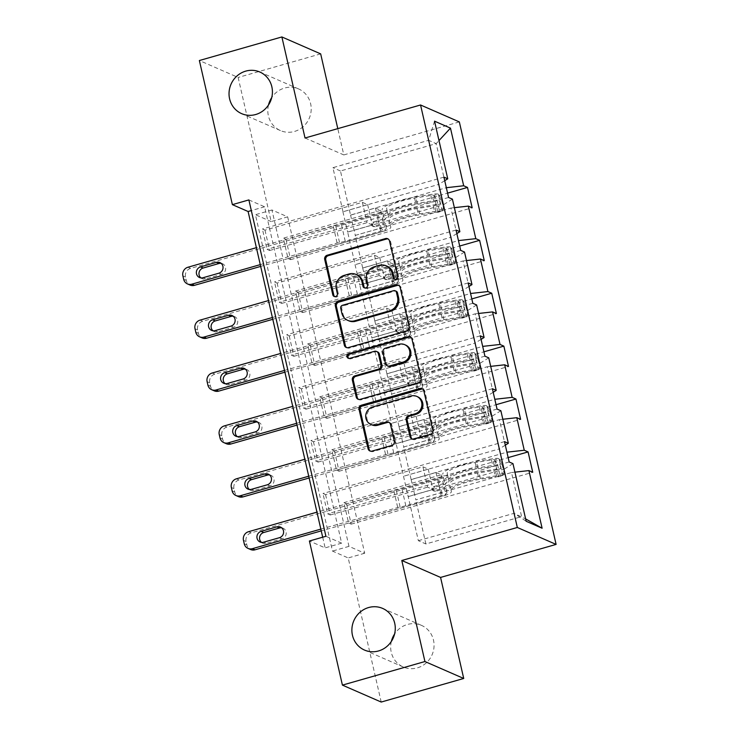 <?xml version="1.0" encoding="UTF-8"?>
<svg xmlns="http://www.w3.org/2000/svg" width="739" height="739" viewBox="0 0 739 739"><rect width="100%" height="100%" fill="white"/><g stroke="black" fill="none" stroke-linecap="round" stroke-linejoin="round"><path stroke-width="0.55" stroke-dasharray="3.69 2.77" d="M394.922 279.37A2.439 2.309 -66.4 0 0 398.654 276.792L390.552 241.422A3.483 3.298 -66.4 0 0 388.169 238.974M334.656 296.588A2.439 2.309 -66.4 0 0 338.397 294.011L337.344 289.429L336.3 288.977M364.789 287.979A2.439 2.309 -66.4 0 0 368.521 285.402L367.477 280.82L366.424 280.367M391.356 641.415A22.715 21.505 -66.4 0 0 403.272 666.994A22.715 21.505 -66.4 0 0 417.332 667.88A22.715 21.505 -66.4 0 0 433.959 647.54A22.715 21.505 -66.4 0 0 421.452 625.36A22.715 21.505 -66.4 0 0 407.392 624.483A22.715 21.505 -66.4 0 0 394.589 634.007M268.497 104.993A22.715 21.505 -66.4 0 0 280.423 130.572A22.715 21.505 -66.4 0 0 294.482 131.459A22.715 21.505 -66.4 0 0 311.101 111.109A22.715 21.505 -66.4 0 0 298.593 88.939A22.715 21.505 -66.4 0 0 284.533 88.052A22.715 21.505 -66.4 0 0 271.73 97.585M248.877 199.918L264.599 206.791L341.64 543.156L325.917 536.292M264.996 230.152L269.661 250.503L267.038 249.357L262.382 229.007L264.996 230.152L362.369 202.329L367.662 204.648L343.016 211.76L438.735 184.408L428.638 140.327L332.919 167.679L343.016 211.76M277.116 283.055L281.771 303.396L279.157 302.251L274.492 281.91L277.116 283.055L374.488 255.232L379.781 257.541L355.126 264.664L450.845 237.311L443.391 204.758L347.672 232.111L355.126 264.664M289.226 335.949L293.891 356.29L291.268 355.145L286.612 334.804L289.226 335.949L386.599 308.126L391.892 310.435L367.246 317.558L462.965 290.205L455.51 257.652L359.791 285.005L367.246 317.558M301.346 388.843L306.001 409.194L303.387 408.048L298.722 387.698L301.346 388.843L398.718 361.02L404.011 363.329L379.356 370.451L475.075 343.099L467.621 310.546L371.902 337.899L379.356 370.451M313.456 441.737L318.121 462.087L315.498 460.942L310.842 440.601L313.456 441.737L410.829 413.923L416.122 416.233L391.476 423.345L487.195 396.002L479.74 363.449L384.021 390.802L391.476 423.345M325.576 494.64L330.231 514.981L327.617 513.836L322.952 493.495L325.576 494.64L422.948 466.817L428.241 469.126L403.586 476.249L499.305 448.896L491.851 416.343L396.132 443.696L403.586 476.249M287.665 216.86L364.697 553.225L348.974 546.361L271.943 209.987L287.665 216.86L271.158 221.571L238.152 77.466L199.373 60.524M285.965 239.307L290.621 259.657L288.007 258.511L283.342 238.161L285.965 239.307L447.585 193.128M298.076 292.201L302.741 312.551L300.117 311.405L295.461 291.064L298.076 292.201L459.695 246.022M310.195 345.104L314.851 365.445L312.237 364.299L307.572 343.958L310.195 345.104L471.815 298.925M322.306 397.998L326.971 418.339L324.347 417.202L319.691 396.852L322.306 397.998L483.925 351.819M334.425 450.892L339.081 471.242L336.467 470.096L331.802 449.746L334.425 450.892L496.045 404.713M346.536 503.795L351.201 524.136L348.577 522.99L343.921 502.649L346.536 503.795L508.155 457.607M403.679 446.993L499.398 419.641L506.852 452.194L411.133 479.537L403.679 446.993L428.537 439.964L433.83 442.273L336.467 470.096M499.398 419.641L502.816 419.253M505.31 445.164L499.305 448.896M500.866 410.736L491.851 416.343M391.568 394.09L487.287 366.738L494.742 399.291L399.023 426.643L391.568 394.09L416.426 387.06L421.72 389.379L324.347 417.202M487.287 366.738L490.696 366.359M493.19 392.27L487.195 396.002M488.747 357.842L479.74 363.449M379.449 341.196L475.168 313.844L482.622 346.397L386.903 373.749L379.449 341.196L404.307 334.167L409.6 336.476L312.237 364.299M475.168 313.844L478.586 313.465M481.08 339.377L475.075 343.099M476.637 304.948L467.621 310.546M367.338 288.302L463.057 260.95L470.512 293.503L374.793 320.855L367.338 288.302L392.197 281.273L397.49 283.582L300.117 311.405M463.057 260.95L466.466 260.571M468.96 286.473L462.965 290.205M464.517 252.054L455.51 257.652M355.219 235.399L450.938 208.056L458.392 240.6L362.673 267.952L355.219 235.399L380.077 228.379L385.37 230.688L288.007 258.511M450.938 208.056L454.356 207.668M456.85 233.579L450.845 237.311M452.407 199.151L443.391 204.758M434.541 121.168L428.638 140.327L436.186 143.625L446.282 187.706L350.563 215.058L340.467 170.977L436.186 143.625L438.994 140.586M444.73 180.685L438.735 184.408M320.671 53.882L238.152 77.466M381.204 702.05L348.198 557.945L332.476 551.072L255.435 214.707L271.158 221.571M364.697 553.225L348.198 557.945M305.031 137.999L343.811 154.931L337.788 128.632M343.811 154.931L459.335 121.917M322.694 537.216L325.132 547.876L309.41 541.003M340.467 170.977L332.919 167.679M403.485 476.202L418.348 540.671L425.895 543.969L521.614 516.616L511.517 472.535L415.798 499.887L440.656 492.858L445.95 495.167L348.577 522.99M425.895 543.969L415.798 499.887M418.348 540.671L514.067 513.319L525.632 518.898M408.251 496.59L503.97 469.237L514.067 513.319L526.177 521.281M411.133 479.537L415.9 499.934M399.023 426.643L403.79 447.04M386.903 373.749L391.67 394.136M374.793 320.855L379.56 341.242M362.673 267.952L367.44 288.349M350.563 215.058L355.33 235.445M342.905 211.714L347.672 232.111M355.025 264.617L359.791 285.005M367.135 317.511L371.902 337.899M379.255 370.405L384.021 390.802M391.365 423.299L396.132 443.696M511.517 472.535L514.926 472.156M512.977 463.639L503.97 469.237M264.599 206.791L251.315 210.578M341.64 543.156L325.132 547.876M271.943 209.987L255.435 214.707M348.974 546.361L332.476 551.072M350.665 215.104L375.421 208.028L380.714 210.338L385.37 230.688M375.421 208.028L380.077 228.379M380.714 210.338L283.342 238.161M290.621 259.657L472.166 207.779M443.917 177.138L262.382 229.007M269.661 250.503L367.034 222.679L372.327 224.989L347.57 232.064M448.582 197.479L267.038 249.357M367.662 204.648L372.327 224.989M362.369 202.329L367.034 222.679M379.781 257.541L384.437 277.882L359.681 284.958M374.488 255.232L379.144 275.573L384.437 277.882M460.693 250.382L279.157 302.251M281.771 303.396L379.144 275.573M456.037 230.032L274.492 281.91M362.784 267.998L387.541 260.922L392.834 263.241L295.461 291.064M302.741 312.551L484.276 260.673M392.834 263.241L397.49 283.582M387.541 260.922L392.197 281.273M391.892 310.435L396.557 330.786L371.8 337.852M386.599 308.126L391.264 328.467L396.557 330.786M472.812 303.276L291.268 355.145M293.891 356.29L391.264 328.467M468.147 282.935L286.612 334.804M374.895 320.902L399.651 313.826L404.944 316.135L307.572 343.958M314.851 365.445L496.396 313.576M404.944 316.135L409.6 336.476M399.651 313.826L404.307 334.167M404.011 363.329L408.667 383.68L383.911 390.755M398.718 361.02L403.374 381.37L408.667 383.68M484.923 356.17L303.387 408.048M306.001 409.194L403.374 381.37M480.267 335.829L298.722 387.698M387.014 373.795L411.771 366.72L417.064 369.029L319.691 396.852M326.971 418.339L508.506 366.47M417.064 369.029L421.72 389.379M411.771 366.72L416.426 387.06M416.122 416.233L420.787 436.573L396.03 443.649M410.829 413.923L415.494 434.264L420.787 436.573M497.042 409.073L315.498 460.942M318.121 462.087L415.494 434.264M492.377 388.723L310.842 440.601M399.125 426.689L423.881 419.613L429.174 421.932L331.802 449.746M339.081 471.242L520.625 419.364M429.174 421.932L433.83 442.273M423.881 419.613L428.537 439.964M428.241 469.126L432.897 489.467L408.14 496.543M422.948 466.817L427.604 487.158L432.897 489.467M509.153 461.967L327.617 513.836M330.231 514.981L427.604 487.158M504.497 441.617L322.952 493.495M411.244 479.583L436.001 472.517L441.294 474.826L343.921 502.649M351.201 524.136L532.736 472.267M441.294 474.826L445.95 495.167M436.001 472.517L440.656 492.858M387.162 266.252A11.15 10.549 -66.4 0 0 380.262 265.818L379.218 265.366M367.477 280.82A11.15 10.549 -66.4 0 1 375.403 267.213L380.262 265.818M357.029 274.862A11.15 10.549 -66.4 0 0 350.129 274.428L349.085 273.975M337.344 289.429A11.15 10.549 -66.4 0 1 345.27 275.823L350.129 274.428M346.73 347.635A3.483 3.298 -66.4 0 0 349.39 348.051L407.706 331.386A3.483 3.298 -66.4 0 0 410.182 327.128L401.194 287.859A3.483 3.298 -66.4 0 0 398.801 285.411M396.196 291.231A2.439 2.309 -66.4 0 0 394.691 291.129L393.647 290.676M348.78 320.818A11.15 10.549 -66.4 0 1 342.868 313.558L341.769 308.736A2.439 2.309 -66.4 0 1 343.496 305.761L394.691 291.129M410.653 337.16A3.483 3.298 -66.4 0 1 413.046 339.607L422.034 378.885L420.99 378.423M358.581 399.393A3.483 3.298 -66.4 0 0 361.242 399.799L419.558 383.135A3.483 3.298 -66.4 0 0 422.034 378.885M377.601 351.912A3.483 3.298 -66.4 0 0 375.44 351.773L350.822 358.812L349.769 358.35M348.817 358.415A2.439 2.309 -66.4 0 0 350.822 358.812M405.748 345.122A9.321 8.822 -66.4 0 0 399.984 344.762L398.931 344.3M388.381 366.295A3.483 3.298 -66.4 0 1 386.534 364.031L383.975 352.882A3.483 3.298 -66.4 0 1 386.46 348.623L399.984 344.762M417.766 396.834A9.321 8.822 -66.4 0 0 412.002 396.473L410.949 396.012M371.92 424.888A9.321 8.822 -66.4 0 1 366.784 415.789A9.321 8.822 -66.4 0 1 373.611 407.438L412.002 396.473M370.433 451.141A3.483 3.298 -66.4 0 0 373.093 451.557L392.862 445.913A3.483 3.298 -66.4 0 0 395.337 441.654L391.485 424.851A3.483 3.298 -66.4 0 0 389.093 422.403M412.39 439.16A3.483 3.298 -66.4 0 0 415.05 439.566L431.41 434.892A3.483 3.298 -66.4 0 0 433.895 430.643L424.897 391.365A3.483 3.298 -66.4 0 0 422.505 388.917M443.502 208.62L439.215 209.848L437.894 212.324L442.181 211.095L443.502 208.62L441.174 198.449L438.301 194.145L434.005 195.364A4.794 0.951 167.1 0 0 430.865 195.447L414.57 198.07A22.539 4.471 167.1 0 0 386.663 208.777L388.4 216.684A12.951 2.568 -12.9 0 1 379.597 221.229L374.239 222.753A2.134 2.014 -66.4 0 0 373.851 226.744A2.134 2.014 -66.4 0 0 375.172 226.827L380.52 225.293A12.951 2.568 167.1 0 0 389.333 220.758L390.811 227.196A12.951 2.568 -12.9 0 1 381.998 231.741L260.673 266.409M442.181 211.095A9.404 1.866 167.1 0 0 435.964 211.234L419.669 213.857A27.149 5.385 167.1 0 0 386.044 226.753L384.834 221.774A8.341 1.654 -12.9 0 1 379.162 224.702L373.814 226.226A2.134 2.014 113.6 0 1 371.366 224.758A2.134 2.014 113.6 0 1 372.881 222.162L378.229 220.628A8.341 1.654 167.1 0 0 383.901 217.709L382.423 211.271A8.341 1.654 -12.9 0 1 376.751 214.19L341.363 224.296A7.713 1.533 167.1 0 1 335.626 225.46L256.378 247.676M438.301 194.145A9.404 1.866 167.1 0 0 432.084 194.274L415.789 196.907A27.149 5.385 167.1 0 0 382.165 209.802M386.663 208.777L386.922 210.245A12.951 2.568 -12.9 0 1 378.119 214.781L190.57 268.377A7.094 6.716 113.6 0 0 185.517 277.042L186.293 280.432A7.094 6.716 113.6 0 0 190.052 285.051M437.894 212.324A4.794 0.951 167.1 0 0 434.754 212.398L418.459 215.031A22.539 4.471 167.1 0 0 390.543 225.737M386.044 226.753L386.303 228.222A8.341 1.654 -12.9 0 1 380.64 231.141L345.252 241.256A7.713 1.533 -12.9 0 1 339.515 242.41L260.267 264.627M439.215 209.848L436.888 199.669L441.174 198.449M434.005 195.364L436.888 199.669M384.566 220.314A27.149 5.385 -12.9 0 1 418.191 207.419L434.486 204.786A9.404 1.866 -12.9 0 1 439.511 204.426C440.555 203.271 440.241 201.913 438.578 200.352A9.404 1.866 167.1 0 0 433.562 200.722L417.258 203.345A27.149 5.385 167.1 0 0 383.643 216.241M388.141 215.225A22.539 4.471 -12.9 0 1 416.048 204.518L432.343 201.895A4.794 0.951 -12.9 0 1 433.83 201.71C436.084 203.086 436.398 204.444 434.763 205.784A4.794 0.951 167.1 0 0 433.276 205.959L416.981 208.583A22.539 4.471 167.1 0 0 389.074 219.289M200.888 277.901A5.681 5.376 -66.4 0 0 205.636 278.88L221.478 274.354A5.681 5.376 -66.4 0 0 221.118 263.343M439.511 204.426L434.763 205.784L439.511 204.426M337.058 242.688L333.178 225.728M455.621 261.514L451.326 262.742L450.005 265.218L454.3 263.989L455.621 261.514L453.293 251.343L450.411 247.038L446.125 248.267A4.794 0.951 167.1 0 0 442.984 248.341L426.689 250.974A22.539 4.471 167.1 0 0 398.774 261.68L400.51 269.587A12.951 2.568 -12.9 0 1 391.707 274.123L386.358 275.647A2.134 2.014 -66.4 0 0 385.97 279.638A2.134 2.014 -66.4 0 0 387.291 279.721L392.64 278.187A12.951 2.568 167.1 0 0 401.443 273.652L402.921 280.099A12.951 2.568 -12.9 0 1 394.118 284.635L272.783 319.303M454.3 263.989A9.404 1.866 167.1 0 0 448.083 264.128L431.779 266.751A27.149 5.385 167.1 0 0 398.164 279.647L396.945 274.677A8.341 1.654 -12.9 0 1 391.273 277.596L385.924 279.13A2.134 2.014 113.6 0 1 383.476 277.661A2.134 2.014 113.6 0 1 384.991 275.056L390.349 273.532A8.341 1.654 167.1 0 0 396.012 270.603L394.543 264.165A8.341 1.654 -12.9 0 1 388.871 267.084L353.482 277.199A7.713 1.533 167.1 0 1 347.746 278.354L268.497 300.57M450.411 247.038A9.404 1.866 167.1 0 0 444.194 247.177L427.899 249.8A27.149 5.385 167.1 0 0 394.275 262.696M398.774 261.68L399.042 263.139A12.951 2.568 -12.9 0 1 390.229 267.684L202.68 321.271A7.094 6.716 113.6 0 0 197.636 329.936L198.412 333.326A7.094 6.716 113.6 0 0 202.172 337.945M450.005 265.218A4.794 0.951 167.1 0 0 446.864 265.301L430.569 267.924A22.539 4.471 167.1 0 0 402.663 278.631M398.164 279.647L398.423 281.116A8.341 1.654 -12.9 0 1 392.751 284.035L357.362 294.15A7.713 1.533 -12.9 0 1 351.625 295.304L272.377 317.521M451.326 262.742L448.998 252.572L453.293 251.343M446.125 248.267L448.998 252.572M396.686 273.208A27.149 5.385 -12.9 0 1 430.31 260.313L446.605 257.689A9.404 1.866 -12.9 0 1 451.631 257.32C452.665 256.165 452.36 254.807 450.698 253.255A9.404 1.866 167.1 0 0 445.672 253.616L429.377 256.248A27.149 5.385 167.1 0 0 395.753 269.144M400.252 268.118A22.539 4.471 -12.9 0 1 428.158 257.412L444.462 254.789A4.794 0.951 -12.9 0 1 445.95 254.613C448.203 255.98 448.508 257.338 446.883 258.678A4.794 0.951 167.1 0 0 445.386 258.853L429.091 261.486A22.539 4.471 167.1 0 0 401.185 272.183M213.008 330.795A5.681 5.376 -66.4 0 0 217.746 331.774L233.589 327.248A5.681 5.376 -66.4 0 0 233.228 316.237M451.631 257.32L446.883 258.678L451.631 257.32M349.178 295.582L345.289 278.631M467.732 314.417L463.445 315.636L462.124 318.112L466.411 316.892L467.732 314.417L465.404 304.237L462.531 299.932L458.235 301.161A4.794 0.951 167.1 0 0 455.095 301.244L438.8 303.868A22.539 4.471 167.1 0 0 410.893 314.574L412.63 322.481A12.951 2.568 -12.9 0 1 403.827 327.017L398.469 328.55A2.134 2.014 -66.4 0 0 398.081 332.532A2.134 2.014 -66.4 0 0 399.402 332.615L404.75 331.09A12.951 2.568 167.1 0 0 413.563 326.546L415.041 332.993A12.951 2.568 -12.9 0 1 406.228 337.529L284.903 372.197M466.411 316.892A9.404 1.866 167.1 0 0 460.194 317.022L443.899 319.654A27.149 5.385 167.1 0 0 410.274 332.55L409.064 327.571A8.341 1.654 -12.9 0 1 403.392 330.49L398.044 332.023A2.134 2.014 113.6 0 1 395.596 330.555A2.134 2.014 113.6 0 1 397.111 327.95L402.459 326.426A8.341 1.654 167.1 0 0 408.131 323.506L406.653 317.059A8.341 1.654 -12.9 0 1 400.981 319.978L365.593 330.093A7.713 1.533 167.1 0 1 359.856 331.248L280.608 353.464M462.531 299.932A9.404 1.866 167.1 0 0 456.314 300.071L440.019 302.694A27.149 5.385 167.1 0 0 406.395 315.59M410.893 314.574L411.152 316.043A12.951 2.568 -12.9 0 1 402.349 320.578L214.8 374.165A7.094 6.716 113.6 0 0 209.747 382.839L210.523 386.229A7.094 6.716 113.6 0 0 214.282 390.848M462.124 318.112A4.794 0.951 167.1 0 0 458.984 318.195L442.689 320.818A22.539 4.471 167.1 0 0 414.773 331.525M410.274 332.55L410.533 334.01A8.341 1.654 -12.9 0 1 404.87 336.938L369.482 347.044A7.713 1.533 -12.9 0 1 363.745 348.208L284.497 370.424M463.445 315.636L461.118 305.466L465.404 304.237M458.235 301.161L461.118 305.466M408.796 326.102A27.149 5.385 -12.9 0 1 442.421 313.207L458.716 310.583A9.404 1.866 -12.9 0 1 463.741 310.223C464.785 309.059 464.471 307.71 462.808 306.149A9.404 1.866 167.1 0 0 457.792 306.509L441.488 309.142A27.149 5.385 167.1 0 0 407.873 322.038M412.371 321.012A22.539 4.471 -12.9 0 1 440.278 310.315L456.573 307.683A4.794 0.951 -12.9 0 1 458.06 307.507C460.314 308.874 460.628 310.232 458.993 311.572A4.794 0.951 167.1 0 0 457.506 311.756L441.211 314.38A22.539 4.471 167.1 0 0 413.304 325.086M225.118 383.689A5.681 5.376 -66.4 0 0 229.866 384.677L245.708 380.151A5.681 5.376 -66.4 0 0 245.348 369.13M463.741 310.223L458.993 311.572L463.741 310.223M361.288 348.475L357.408 331.525M479.851 367.311L475.556 368.539L474.235 371.015L478.53 369.786L479.851 367.311L477.523 357.14L474.715 352.937L470.355 354.055A4.794 0.951 167.1 0 0 467.214 354.138L450.919 356.761A22.539 4.471 167.1 0 0 423.004 367.468L424.74 375.375A12.951 2.568 -12.9 0 1 415.937 379.92L410.588 381.444A2.134 2.014 -66.4 0 0 410.2 385.435A2.134 2.014 -66.4 0 0 411.521 385.518L416.87 383.984A12.951 2.568 167.1 0 0 425.673 379.449L427.151 385.887A12.951 2.568 -12.9 0 1 418.348 390.423L297.013 425.091M478.53 369.786A9.404 1.866 167.1 0 0 472.313 369.925L456.009 372.548A27.149 5.385 167.1 0 0 422.394 385.444L421.175 380.465A8.341 1.654 -12.9 0 1 415.503 383.393L410.154 384.917A2.134 2.014 113.6 0 1 407.706 383.449A2.134 2.014 113.6 0 1 409.221 380.853L414.579 379.319A8.341 1.654 167.1 0 0 420.242 376.4L418.773 369.953A8.341 1.654 -12.9 0 1 413.101 372.881L377.712 382.987A7.713 1.533 167.1 0 1 371.976 384.151L292.727 406.367M474.641 352.836A9.404 1.866 167.1 0 0 468.424 352.965L452.129 355.598A27.149 5.385 167.1 0 0 418.505 368.493M423.004 367.468L423.271 368.937A12.951 2.568 -12.9 0 1 414.459 373.472L226.91 427.068A7.094 6.716 113.6 0 0 221.866 435.733L222.642 439.123A7.094 6.716 113.6 0 0 226.402 443.742M474.235 371.015A4.794 0.951 167.1 0 0 471.094 371.089L454.799 373.722A22.539 4.471 167.1 0 0 426.893 384.419M422.394 385.444L422.653 386.913A8.341 1.654 -12.9 0 1 416.981 389.832L381.592 399.947A7.713 1.533 -12.9 0 1 375.855 401.101L296.607 423.318M475.556 368.539L473.228 358.36L477.523 357.14M470.355 354.055L473.228 358.36M420.916 379.005A27.149 5.385 -12.9 0 1 454.54 366.11L470.835 363.477A9.404 1.866 -12.9 0 1 475.861 363.117C476.895 361.962 476.59 360.604 474.928 359.043A9.404 1.866 167.1 0 0 469.902 359.413L453.607 362.036A27.149 5.385 167.1 0 0 419.983 374.932M424.482 373.916A22.539 4.471 -12.9 0 1 452.388 363.209L468.692 360.577A4.794 0.951 -12.9 0 1 470.18 360.401C472.433 361.777 472.738 363.135 471.112 364.475A4.794 0.951 167.1 0 0 469.616 364.65L453.321 367.274A22.539 4.471 167.1 0 0 425.415 377.98M237.237 436.592A5.681 5.376 -66.4 0 0 241.976 437.571L257.819 433.045A5.681 5.376 -66.4 0 0 257.458 422.034M475.861 363.117L471.112 364.475L475.861 363.117M373.407 401.379L369.518 384.419M491.962 420.205L487.675 421.433L486.354 423.909L490.641 422.68L491.962 420.205L489.634 410.034L486.761 405.729L482.465 406.958A4.794 0.951 167.1 0 0 479.325 407.032L463.03 409.665A22.539 4.471 167.1 0 0 435.123 420.362L436.86 428.278A12.951 2.568 -12.9 0 1 428.057 432.814L422.699 434.338A2.134 2.014 -66.4 0 0 422.311 438.329A2.134 2.014 -66.4 0 0 423.632 438.412L428.98 436.878A12.951 2.568 167.1 0 0 437.793 432.343L439.271 438.781A12.951 2.568 -12.9 0 1 430.458 443.326L309.133 477.994M490.641 422.68A9.404 1.866 167.1 0 0 484.424 422.819L468.129 425.442A27.149 5.385 167.1 0 0 434.504 438.338L433.294 433.368A8.341 1.654 -12.9 0 1 427.622 436.287L422.274 437.811A2.134 2.014 113.6 0 1 419.826 436.343A2.134 2.014 113.6 0 1 421.341 433.747L426.689 432.213A8.341 1.654 167.1 0 0 432.361 429.294L430.883 422.856A8.341 1.654 -12.9 0 1 425.211 425.775L389.822 435.89A7.713 1.533 167.1 0 1 384.086 437.045L304.837 459.261M486.761 405.729A9.404 1.866 167.1 0 0 480.544 405.868L464.249 408.491A27.149 5.385 167.1 0 0 430.625 421.387M435.123 420.362L435.382 421.83A12.951 2.568 -12.9 0 1 426.579 426.366L239.03 479.962A7.094 6.716 113.6 0 0 233.977 488.627L234.753 492.017A7.094 6.716 113.6 0 0 238.512 496.636M486.354 423.909A4.794 0.951 167.1 0 0 483.214 423.992L466.919 426.615A22.539 4.471 167.1 0 0 439.003 437.322M434.504 438.338L434.763 439.807A8.341 1.654 -12.9 0 1 429.1 442.726L393.711 452.841A7.713 1.533 -12.9 0 1 387.975 453.995L308.726 476.212M487.675 421.433L485.347 411.263L489.634 410.034M482.465 406.958L485.347 411.263M433.026 431.899A27.149 5.385 -12.9 0 1 466.651 419.004L482.946 416.38A9.404 1.866 -12.9 0 1 487.971 416.011C489.015 414.856 488.701 413.498 487.038 411.946A9.404 1.866 167.1 0 0 482.022 412.307L465.718 414.93A27.149 5.385 167.1 0 0 432.103 427.826M436.601 426.809A22.539 4.471 -12.9 0 1 464.508 416.103L480.803 413.48A4.794 0.951 -12.9 0 1 482.29 413.304C484.544 414.671 484.858 416.029 483.223 417.369A4.794 0.951 167.1 0 0 481.736 417.544L465.441 420.177A22.539 4.471 167.1 0 0 437.534 430.874M249.348 489.486A5.681 5.376 -66.4 0 0 254.096 490.465L269.938 485.939A5.681 5.376 -66.4 0 0 269.578 474.928M487.971 416.011L483.223 417.369L487.971 416.011M385.518 454.273L381.638 437.322M504.081 473.099L499.786 474.327L498.465 476.803L502.76 475.574L504.081 473.099L501.753 462.928L498.871 458.623L494.585 459.852A4.794 0.951 167.1 0 0 491.444 459.935L475.149 462.559A22.539 4.471 167.1 0 0 447.234 473.265L448.97 481.172A12.951 2.568 -12.9 0 1 440.167 485.708L434.818 487.241A2.134 2.014 -66.4 0 0 434.43 491.223A2.134 2.014 -66.4 0 0 435.751 491.306L441.1 489.781A12.951 2.568 167.1 0 0 449.903 485.237L451.381 491.684A12.951 2.568 -12.9 0 1 442.578 496.22L321.243 530.888M502.76 475.574A9.404 1.866 167.1 0 0 496.543 475.713L480.239 478.345A27.149 5.385 167.1 0 0 446.624 491.241L445.405 486.262A8.341 1.654 -12.9 0 1 439.733 489.181L434.384 490.714A2.134 2.014 113.6 0 1 431.936 489.246A2.134 2.014 113.6 0 1 433.451 486.641L438.809 485.117A8.341 1.654 167.1 0 0 444.472 482.188L443.003 475.75A8.341 1.654 -12.9 0 1 437.331 478.669L401.942 488.784A7.713 1.533 167.1 0 1 396.206 489.939L316.957 512.155M498.871 458.623A9.404 1.866 167.1 0 0 492.654 458.762L476.359 461.385A27.149 5.385 167.1 0 0 442.735 474.281M447.234 473.265L447.501 474.724A12.951 2.568 -12.9 0 1 438.689 479.269L251.14 532.856A7.094 6.716 113.6 0 0 246.096 541.521L246.872 544.92A7.094 6.716 113.6 0 0 250.632 549.539M498.465 476.803A4.794 0.951 167.1 0 0 495.324 476.886L479.029 479.509A22.539 4.471 167.1 0 0 451.123 490.216M446.624 491.241L446.883 492.701A8.341 1.654 -12.9 0 1 441.211 495.629L405.822 505.735A7.713 1.533 -12.9 0 1 400.085 506.899L320.837 529.115M499.786 474.327L497.458 464.157L501.753 462.928M494.585 459.852L497.458 464.157M445.146 484.793A27.149 5.385 -12.9 0 1 478.77 471.898L495.065 469.274A9.404 1.866 -12.9 0 1 500.091 468.905C501.125 467.75 500.82 466.392 499.158 464.84A9.404 1.866 167.1 0 0 494.132 465.2L477.837 467.833A27.149 5.385 167.1 0 0 444.213 480.729M448.712 479.703A22.539 4.471 -12.9 0 1 476.618 468.997L492.922 466.374A4.794 0.951 -12.9 0 1 494.409 466.198C496.663 467.565 496.968 468.923 495.342 470.263A4.794 0.951 167.1 0 0 493.846 470.447L477.551 473.071A22.539 4.471 167.1 0 0 449.645 483.777M261.467 542.38A5.681 5.376 -66.4 0 0 266.206 543.368L282.049 538.833A5.681 5.376 -66.4 0 0 281.688 527.822M500.091 468.905L495.342 470.263L500.091 468.905M397.637 507.166L393.748 490.216M398.654 276.792L397.61 276.331M338.397 294.011L337.344 293.549M368.521 285.402L367.477 284.94M375.403 267.213L374.359 266.751M345.27 275.823L344.226 275.361M390.552 241.422L389.508 240.969M407.706 331.386L406.662 330.924M349.39 348.051L348.337 347.589M401.194 287.859L400.141 287.397M410.182 327.128L409.138 326.675M343.496 305.761L342.453 305.299M341.769 308.736L340.716 308.274M342.868 313.558L341.824 313.105M413.046 339.607L411.993 339.155M419.558 383.135L418.514 382.682M361.242 399.799L360.198 399.346M375.44 351.773L374.396 351.321M386.46 348.623L385.407 348.171M383.975 352.882L382.931 352.42M386.534 364.031L385.481 363.57M373.611 407.438L372.558 406.986M391.485 424.851L390.441 424.389M395.337 441.654L394.293 441.201M392.862 445.913L391.809 445.451M373.093 451.557L372.05 451.104M424.897 391.365L423.844 390.913M433.895 430.643L432.842 430.181M431.41 434.892L430.366 434.44M415.05 439.566L414.006 439.114M372.881 222.162L374.239 222.753M187.946 267.232L190.57 268.377M442.218 211.031L438.375 194.246M434.079 195.475L437.922 212.259M417.258 203.345L415.789 196.907M414.57 198.07L416.048 204.518M378.229 220.628L376.751 214.19M345.252 241.256L341.363 224.296M380.64 231.141L379.162 224.702M378.119 214.781L379.597 221.229M380.52 225.293L381.998 231.741M383.901 217.709L382.423 211.271M386.303 228.222L384.834 221.774M386.922 210.245L388.4 216.684M389.333 220.758L390.811 227.196M419.669 213.857L418.191 207.419M416.981 208.583L418.459 215.031M433.562 200.722L432.084 194.274M430.865 195.447L432.343 201.895M435.964 211.234L434.486 204.786M433.276 205.959L434.754 212.398M339.515 242.41L335.626 225.46M182.893 275.896L185.517 277.042M183.678 279.287L186.293 280.432M205.636 278.88L203.013 277.735M221.478 274.354L218.855 273.208M433.83 201.71L438.578 200.352M373.814 226.226L375.172 226.827M384.991 275.056L386.358 275.647M200.057 320.126L202.68 321.271M454.328 263.934L450.485 247.149M446.199 248.369L450.042 265.153M429.377 256.248L427.899 249.8M426.689 250.974L428.158 257.412M390.349 273.532L388.871 267.084M357.362 294.15L353.482 277.199M392.751 284.035L391.273 277.596M390.229 267.684L391.707 274.123M392.64 278.187L394.118 284.635M396.012 270.603L394.543 264.165M398.423 281.116L396.945 274.677M399.042 263.139L400.51 269.587M401.443 273.652L402.921 280.099M431.779 266.751L430.31 260.313M429.091 261.486L430.569 267.924M445.672 253.616L444.194 247.177M442.984 248.341L444.462 254.789M448.083 264.128L446.605 257.689M445.386 258.853L446.864 265.301M351.625 295.304L347.746 278.354M195.013 328.79L197.636 329.936M195.789 332.18L198.412 333.326M217.746 331.774L215.123 330.629M233.589 327.248L230.974 326.102M445.95 254.613L450.698 253.255M385.924 279.13L387.291 279.721M397.111 327.95L398.469 328.55M212.176 373.019L214.8 374.165M466.448 316.828L462.605 300.043M458.309 301.272L462.152 318.056M441.488 309.142L440.019 302.694M438.8 303.868L440.278 310.315M402.459 326.426L400.981 319.978M369.482 347.044L365.593 330.093M404.87 336.938L403.392 330.49M402.349 320.578L403.827 327.017M404.75 331.09L406.228 337.529M408.131 323.506L406.653 317.059M410.533 334.01L409.064 327.571M411.152 316.043L412.63 322.481M413.563 326.546L415.041 332.993M443.899 319.654L442.421 313.207M441.211 314.38L442.689 320.818M457.792 306.509L456.314 300.071M455.095 301.244L456.573 307.683M460.194 317.022L458.716 310.583M457.506 311.756L458.984 318.195M363.745 348.208L359.856 331.248M207.123 381.693L209.747 382.839M207.899 385.084L210.523 386.229M229.866 384.677L227.242 383.532M245.708 380.151L243.085 379.005M458.06 307.507L462.808 306.149M398.044 332.023L399.402 332.615M409.221 380.853L410.588 381.444M224.286 425.923L226.91 427.068M478.558 369.722L474.715 352.937M470.429 354.166L474.272 370.95M453.607 362.036L452.129 355.598M450.919 356.761L452.388 363.209M414.579 379.319L413.101 372.881M381.592 399.947L377.712 382.987M416.981 389.832L415.503 383.393M414.459 373.472L415.937 379.92M416.87 383.984L418.348 390.423M420.242 376.4L418.773 369.953M422.653 386.913L421.175 380.465M423.271 368.937L424.74 375.375M425.673 379.449L427.151 385.887M456.009 372.548L454.54 366.11M453.321 367.274L454.799 373.722M469.902 359.413L468.424 352.965M467.214 354.138L468.692 360.577M472.313 369.925L470.835 363.477M469.616 364.65L471.094 371.089M375.855 401.101L371.976 384.151M219.243 434.587L221.866 435.733M220.019 437.978L222.642 439.123M241.976 437.571L239.353 436.426M257.819 433.045L255.204 431.899M470.18 360.401L474.928 359.043M410.154 384.917L411.521 385.518M421.341 433.747L422.699 434.338M236.406 478.817L239.03 479.962M490.678 422.616L486.835 405.831M482.539 407.06L486.382 423.844M465.718 414.93L464.249 408.491M463.03 409.665L464.508 416.103M426.689 432.213L425.211 425.775M393.711 452.841L389.822 435.89M429.1 442.726L427.622 436.287M426.579 426.366L428.057 432.814M428.98 436.878L430.458 443.326M432.361 429.294L430.883 422.856M434.763 439.807L433.294 433.368M435.382 421.83L436.86 428.278M437.793 432.343L439.271 438.781M468.129 425.442L466.651 419.004M465.441 420.177L466.919 426.615M482.022 412.307L480.544 405.868M479.325 407.032L480.803 413.48M484.424 422.819L482.946 416.38M481.736 417.544L483.214 423.992M387.975 453.995L384.086 437.045M231.353 487.481L233.977 488.627M232.129 490.872L234.753 492.017M254.096 490.465L251.472 489.32M269.938 485.939L267.315 484.793M482.29 413.304L487.038 411.946M422.274 437.811L423.632 438.412M433.451 486.641L434.818 487.241M248.516 531.711L251.14 532.856M502.788 475.519L498.945 458.734M494.659 459.954L498.502 476.738M477.837 467.833L476.359 461.385M475.149 462.559L476.618 468.997M438.809 485.117L437.331 478.669M405.822 505.735L401.942 488.784M441.211 495.629L439.733 489.181M438.689 479.269L440.167 485.708M441.1 489.781L442.578 496.22M444.472 482.188L443.003 475.75M446.883 492.701L445.405 486.262M447.501 474.724L448.97 481.172M449.903 485.237L451.381 491.684M480.239 478.345L478.77 471.898M477.551 473.071L479.029 479.509M494.132 465.2L492.654 458.762M491.444 459.935L492.922 466.374M496.543 475.713L495.065 469.274M493.846 470.447L495.324 476.886M400.085 506.899L396.206 489.939M243.473 540.385L246.096 541.521M244.249 543.775L246.872 544.92M266.206 543.368L263.583 542.223M282.049 538.833L279.434 537.696M494.409 466.198L499.158 464.84M434.384 490.714L435.751 491.306M403.272 666.994L364.493 650.061M280.423 130.572L241.635 113.64M298.593 88.939L259.814 72.006M421.452 625.36L382.673 608.428M365.278 288.284L364.235 287.822M335.146 296.893L334.102 296.431M388.714 239.159L387.661 238.697M395.411 279.675L394.367 279.213M347.228 347.912L346.185 347.45M399.346 285.587L398.293 285.134M359.089 399.67L358.036 399.208M349.307 358.711L348.263 358.258M411.198 337.344L410.145 336.882M389.638 422.579L388.594 422.126M370.941 451.418L369.888 450.966M423.05 389.102L422.006 388.64M412.898 439.437L411.845 438.975M202.117 278.658L199.493 277.513M222.504 263.721L219.889 262.576M372.493 226.143L373.851 226.744M214.236 331.552L211.613 330.416M234.623 316.625L232 315.479M384.603 279.046L385.97 279.638M226.346 384.456L223.723 383.31M246.734 369.518L244.119 368.373M396.723 331.94L398.081 332.532M238.466 437.349L235.843 436.204M258.853 422.412L256.23 421.267M408.833 384.834L410.2 385.435M250.576 490.243L247.953 489.098M270.964 475.306L268.349 474.17M420.953 437.728L422.311 438.329M262.696 543.147L260.073 542.001M283.083 528.209L280.46 527.064M433.063 490.631L434.43 491.223"/><path stroke-width="1.11" d="M395.873 279.305A2.439 2.309 -66.4 0 0 397.61 276.331L389.508 240.969A3.483 3.298 -66.4 0 0 385.509 238.568L327.183 255.232A3.483 3.298 -66.4 0 0 324.707 259.481L332.809 294.843A2.439 2.309 -66.4 0 0 335.608 296.533A2.439 2.309 -66.4 0 0 337.344 293.549L336.3 288.977A11.15 10.549 -66.4 0 1 344.226 275.361L349.085 273.975A11.15 10.549 -66.4 0 1 355.986 274.409A11.15 10.549 -66.4 0 1 361.888 281.661L362.941 286.233A2.439 2.309 -66.4 0 0 365.74 287.914A2.439 2.309 -66.4 0 0 367.477 284.94L366.424 280.367A11.15 10.549 -66.4 0 1 374.359 266.751L379.218 265.366A11.15 10.549 -66.4 0 1 386.118 265.8A11.15 10.549 -66.4 0 1 392.021 273.051L393.074 277.624A2.439 2.309 -66.4 0 0 395.873 279.305M368.613 607.541A22.715 21.505 -66.4 0 0 351.986 627.891A22.715 21.505 -66.4 0 0 364.493 650.061A22.715 21.505 -66.4 0 0 378.553 650.948A22.715 21.505 -66.4 0 0 395.171 630.607A22.715 21.505 -66.4 0 0 382.673 608.428A22.715 21.505 -66.4 0 0 368.613 607.541M394.589 634.007A22.715 21.505 -66.4 0 0 391.356 641.415M245.754 71.12A22.715 21.505 -66.4 0 0 229.136 91.46A22.715 21.505 -66.4 0 0 241.635 113.64A22.715 21.505 -66.4 0 0 255.694 114.517A22.715 21.505 -66.4 0 0 272.312 94.176A22.715 21.505 -66.4 0 0 259.814 72.006A22.715 21.505 -66.4 0 0 245.754 71.12M271.73 97.585A22.715 21.505 -66.4 0 0 268.497 104.993M410.006 436.712A3.483 3.298 -66.4 0 0 414.006 439.114L430.366 434.44A3.483 3.298 -66.4 0 0 432.842 430.181L423.844 390.913A3.483 3.298 -66.4 0 0 419.844 388.502L361.528 405.166A3.483 3.298 -66.4 0 0 359.052 409.424L368.05 448.702A3.483 3.298 -66.4 0 0 372.05 451.104L391.809 445.451A3.483 3.298 -66.4 0 0 394.293 441.201L390.441 424.389A3.483 3.298 -66.4 0 0 386.442 421.987L376.641 424.786A9.321 8.822 -66.4 0 1 370.867 424.426A9.321 8.822 -66.4 0 1 365.74 415.327A9.321 8.822 -66.4 0 1 372.558 406.986L410.949 396.012A9.321 8.822 -66.4 0 1 416.722 396.372A9.321 8.822 -66.4 0 1 421.849 405.471A9.321 8.822 -66.4 0 1 415.032 413.822L408.63 415.651A3.483 3.298 -66.4 0 0 406.154 419.9L410.006 436.712L411.05 437.165A3.483 3.298 -66.4 0 0 412.39 439.16M401.794 560.495L424.934 661.534L342.416 685.118L381.204 702.05L463.722 678.476L440.573 577.427L556.107 544.412L517.318 527.48L401.794 560.495L440.573 577.427M337.788 128.632L320.671 53.882L281.882 36.95L305.031 137.999L420.556 104.984L517.318 527.48M281.882 36.95L199.373 60.524L232.379 204.638L248.101 211.502L322.694 537.216M342.416 685.118L309.41 541.003L325.917 536.292L248.877 199.918L232.379 204.638M406.662 330.924A3.483 3.298 -66.4 0 0 409.138 326.675L400.141 287.397A3.483 3.298 -66.4 0 0 396.141 284.995L337.825 301.66A3.483 3.298 -66.4 0 0 335.34 305.909L344.337 345.187A3.483 3.298 -66.4 0 0 348.337 347.589L406.662 330.924M411.993 339.155L420.99 378.423A3.483 3.298 -66.4 0 1 418.514 382.682L360.198 399.346A3.483 3.298 -66.4 0 1 356.189 396.945L352.346 380.132A3.483 3.298 -66.4 0 1 354.822 375.883L378.47 369.121A3.483 3.298 -66.4 0 0 380.945 364.872L378.396 353.722A3.483 3.298 -66.4 0 0 374.396 351.321L349.769 358.35A2.439 2.309 -66.4 0 1 346.914 355.875A2.439 2.309 -66.4 0 1 348.706 353.695L407.993 336.753A3.483 3.298 -66.4 0 1 411.993 339.155M556.107 544.412L459.335 121.917L420.556 104.984M528.08 451.917L524.256 450.245L516.801 417.692L520.625 419.364L515.961 399.023L512.136 397.351L504.682 364.798L508.506 366.47L503.85 346.129L500.026 344.457L492.571 311.904L496.396 313.576L491.731 293.226L487.906 291.554L480.452 259.01L484.276 260.673L479.62 240.332L475.796 238.66L468.341 206.107L472.166 207.779L467.501 187.438L463.676 185.766L450.476 128.124L434.541 121.168L447.742 178.81L443.917 177.138L448.582 197.479L452.407 199.151L459.861 231.704L456.037 230.032L460.693 250.382L464.517 252.054L471.972 284.598L468.147 282.935L472.812 303.276L476.637 304.948L484.091 337.501L480.267 335.829L484.923 356.17L488.747 357.842L496.202 390.395L492.377 388.723L497.042 409.073L500.866 410.736L508.321 443.289L504.497 441.617L509.153 461.967L512.977 463.639L526.177 521.281L542.112 528.237L528.912 470.595L532.736 472.267L528.08 451.917L508.155 457.607M506.917 452.185L524.256 450.245M502.816 419.253L516.801 417.692M508.321 443.289L505.31 445.164M494.797 399.291L512.136 397.351M490.696 366.359L504.682 364.798M496.202 390.395L493.19 392.27M482.687 346.388L500.026 344.457M478.586 313.465L492.571 311.904M484.091 337.501L481.08 339.377M470.567 293.494L487.906 291.554M466.466 260.571L480.452 259.01M471.972 284.598L468.96 286.473M458.457 240.6L475.796 238.66M454.356 207.668L468.341 206.107M459.861 231.704L456.85 233.579M446.338 187.697L463.676 185.766M438.994 140.586L450.476 128.124M447.742 178.81L444.73 180.685M424.934 661.534L463.722 678.476M525.632 518.898L542.112 528.237M514.926 472.156L528.912 470.595M251.315 210.578L248.101 211.502M447.585 193.128L467.501 187.438M459.695 246.022L479.62 240.332M471.815 298.925L491.731 293.226M483.925 351.819L503.85 346.129M496.045 404.713L515.961 399.023M394.922 279.37A2.439 2.309 -66.4 0 1 394.118 278.086L393.074 273.513A11.15 10.549 -66.4 0 0 387.162 266.252L386.118 265.8M355.986 274.409L357.029 274.862A11.15 10.549 -66.4 0 1 362.941 282.122L363.985 286.695A2.439 2.309 -66.4 0 0 364.789 287.979M388.169 238.974A3.483 3.298 -66.4 0 0 386.552 239.02L328.236 255.685A3.483 3.298 -66.4 0 0 325.76 259.943L333.862 295.304A2.439 2.309 -66.4 0 0 334.656 296.588M398.801 285.411A3.483 3.298 -66.4 0 0 397.185 285.457L338.868 302.112A3.483 3.298 -66.4 0 0 336.393 306.371L345.39 345.649A3.483 3.298 -66.4 0 0 346.73 347.635M396.446 292.358A2.439 2.309 -66.4 0 0 393.647 290.676L342.453 305.299A2.439 2.309 -66.4 0 0 340.716 308.274L341.824 313.105A11.15 10.549 -66.4 0 0 347.727 320.356A11.15 10.549 -66.4 0 0 354.628 320.791L389.619 310.796A11.15 10.549 -66.4 0 0 397.545 297.18L396.446 292.358L397.49 292.81A2.439 2.309 -66.4 0 0 396.196 291.231L395.153 290.769M347.727 320.356L348.78 320.818A11.15 10.549 -66.4 0 0 355.681 321.253L354.628 320.791M397.49 292.81L398.598 297.641A11.15 10.549 -66.4 0 1 390.672 311.248L355.681 321.253M376.548 351.45L377.601 351.912A3.483 3.298 -66.4 0 1 379.44 354.175L381.998 365.325A3.483 3.298 -66.4 0 1 379.523 369.583L355.865 376.336A3.483 3.298 -66.4 0 0 353.39 380.594L357.242 397.397A3.483 3.298 -66.4 0 0 358.581 399.393M410.653 337.16A3.483 3.298 -66.4 0 0 409.036 337.206L349.75 354.147A2.439 2.309 -66.4 0 0 348.817 358.415M403.014 362.11A9.321 8.822 -66.4 0 0 409.831 353.759A9.321 8.822 -66.4 0 0 404.704 344.67A9.321 8.822 -66.4 0 0 398.931 344.3L385.407 348.171A3.483 3.298 -66.4 0 0 382.931 352.42L385.481 363.57A3.483 3.298 -66.4 0 0 389.49 365.971L403.014 362.11L404.057 362.572A9.321 8.822 -66.4 0 0 410.884 354.221A9.321 8.822 -66.4 0 0 405.748 345.122L404.704 344.67M387.328 365.842L388.381 366.295A3.483 3.298 -66.4 0 0 390.534 366.433L389.49 365.971M404.057 362.572L390.534 366.433M416.722 396.372L417.766 396.834A9.321 8.822 -66.4 0 1 422.893 405.933A9.321 8.822 -66.4 0 1 416.075 414.274L409.674 416.103A3.483 3.298 -66.4 0 0 407.198 420.362L411.05 437.165M370.867 424.426L371.92 424.888A9.321 8.822 -66.4 0 0 377.684 425.248L376.641 424.786M389.093 422.403A3.483 3.298 -66.4 0 0 387.485 422.449L377.684 425.248M422.505 388.917A3.483 3.298 -66.4 0 0 420.897 388.963L362.581 405.628A3.483 3.298 -66.4 0 0 360.096 409.877L369.094 449.155A3.483 3.298 -66.4 0 0 370.433 451.141M260.267 264.627L191.826 284.182A7.094 6.716 -66.4 0 1 183.678 279.287L182.893 275.896A7.094 6.716 -66.4 0 1 187.946 267.232L256.378 247.676M260.673 266.409L194.449 285.328A7.094 6.716 113.6 0 1 190.052 285.051L187.438 283.905M221.118 263.343A5.681 5.376 -66.4 0 0 218.993 263.5L203.151 268.026A5.681 5.376 -66.4 0 0 200.888 277.901M203.013 277.735L218.855 273.208A5.681 5.376 -66.4 0 0 219.889 262.576A5.681 5.376 -66.4 0 0 216.37 262.354L200.528 266.89A5.681 5.376 -66.4 0 0 199.493 277.513A5.681 5.376 -66.4 0 0 203.013 277.735M272.377 317.521L203.946 337.076A7.094 6.716 -66.4 0 1 195.789 332.18L195.013 328.79A7.094 6.716 -66.4 0 1 200.057 320.126L268.497 300.57M272.783 319.303L206.56 338.222A7.094 6.716 113.6 0 1 202.172 337.945L199.548 336.799M233.228 316.237A5.681 5.376 -66.4 0 0 231.104 316.403L215.261 320.929A5.681 5.376 -66.4 0 0 213.008 330.795M215.123 330.629L230.974 326.102A5.681 5.376 -66.4 0 0 232 315.479A5.681 5.376 -66.4 0 0 228.49 315.257L212.638 319.784A5.681 5.376 -66.4 0 0 211.613 330.416A5.681 5.376 -66.4 0 0 215.123 330.629M284.497 370.424L216.056 389.98A7.094 6.716 -66.4 0 1 207.899 385.084L207.123 381.693A7.094 6.716 -66.4 0 1 212.176 373.019L280.608 353.464M284.903 372.197L218.679 391.125A7.094 6.716 113.6 0 1 214.282 390.848L211.668 389.702M245.348 369.13A5.681 5.376 -66.4 0 0 243.223 369.297L227.381 373.823A5.681 5.376 -66.4 0 0 225.118 383.689M227.242 383.532L243.085 379.005A5.681 5.376 -66.4 0 0 244.119 368.373A5.681 5.376 -66.4 0 0 240.6 368.151L224.758 372.678A5.681 5.376 -66.4 0 0 223.723 383.31A5.681 5.376 -66.4 0 0 227.242 383.532M296.607 423.318L228.175 442.873A7.094 6.716 -66.4 0 1 220.019 437.978L219.243 434.587A7.094 6.716 -66.4 0 1 224.286 425.923L292.727 406.367M297.013 425.091L230.79 444.019A7.094 6.716 113.6 0 1 226.402 443.742L223.778 442.596M257.458 422.034A5.681 5.376 -66.4 0 0 255.334 422.191L239.491 426.717A5.681 5.376 -66.4 0 0 237.237 436.592M239.353 436.426L255.204 431.899A5.681 5.376 -66.4 0 0 256.23 421.267A5.681 5.376 -66.4 0 0 252.72 421.045L236.868 425.572A5.681 5.376 -66.4 0 0 235.843 436.204A5.681 5.376 -66.4 0 0 239.353 436.426M308.726 476.212L240.286 495.767A7.094 6.716 -66.4 0 1 232.129 490.872L231.353 487.481A7.094 6.716 -66.4 0 1 236.406 478.817L304.837 459.261M309.133 477.994L242.909 496.913A7.094 6.716 113.6 0 1 238.512 496.636L235.898 495.49M269.578 474.928A5.681 5.376 -66.4 0 0 267.453 475.094L251.611 479.62A5.681 5.376 -66.4 0 0 249.348 489.486M251.472 489.32L267.315 484.793A5.681 5.376 -66.4 0 0 268.349 474.17A5.681 5.376 -66.4 0 0 264.83 473.948L248.988 478.475A5.681 5.376 -66.4 0 0 247.953 489.098A5.681 5.376 -66.4 0 0 251.472 489.32M320.837 529.115L252.405 548.671A7.094 6.716 -66.4 0 1 244.249 543.775L243.473 540.385A7.094 6.716 -66.4 0 1 248.516 531.711L316.957 512.155M321.243 530.888L255.02 549.807A7.094 6.716 113.6 0 1 250.632 549.539L248.008 548.393M281.688 527.822A5.681 5.376 -66.4 0 0 279.564 527.988L263.721 532.514A5.681 5.376 -66.4 0 0 261.467 542.38M263.583 542.223L279.434 537.696A5.681 5.376 -66.4 0 0 280.46 527.064A5.681 5.376 -66.4 0 0 276.949 526.842L261.098 531.369A5.681 5.376 -66.4 0 0 260.073 542.001A5.681 5.376 -66.4 0 0 263.583 542.223M393.074 273.513L392.021 273.051M363.985 286.695L362.941 286.233M362.941 282.122L361.888 281.661M333.862 295.304L332.809 294.843M325.76 259.943L324.707 259.481M328.236 255.685L327.183 255.232M386.552 239.02L385.509 238.568M394.118 278.086L393.074 277.624M345.39 345.649L344.337 345.187M336.393 306.371L335.34 305.909M338.868 302.112L337.825 301.66M397.185 285.457L396.141 284.995M390.672 311.248L389.619 310.796M398.598 297.641L397.545 297.18M357.242 397.397L356.189 396.945M353.39 380.594L352.346 380.132M355.865 376.336L354.822 375.883M379.523 369.583L378.47 369.121M381.998 365.325L380.945 364.872M379.44 354.175L378.396 353.722M349.75 354.147L348.706 353.695M409.036 337.206L407.993 336.753M407.198 420.362L406.154 419.9M409.674 416.103L408.63 415.651M416.075 414.274L415.032 413.822M387.485 422.449L386.442 421.987M369.094 449.155L368.05 448.702M360.096 409.877L359.052 409.424M362.581 405.628L361.528 405.166M420.897 388.963L419.844 388.502M191.826 284.182L194.449 285.328M203.151 268.026L200.528 266.89M218.993 263.5L216.37 262.354M203.946 337.076L206.56 338.222M215.261 320.929L212.638 319.784M231.104 316.403L228.49 315.257M216.056 389.98L218.679 391.125M227.381 373.823L224.758 372.678M243.223 369.297L240.6 368.151M228.175 442.873L230.79 444.019M239.491 426.717L236.868 425.572M255.334 422.191L252.72 421.045M240.286 495.767L242.909 496.913M251.611 479.62L248.988 478.475M267.453 475.094L264.83 473.948M252.405 548.671L255.02 549.807M263.721 532.514L261.098 531.369M279.564 527.988L276.949 526.842"/></g></svg>

